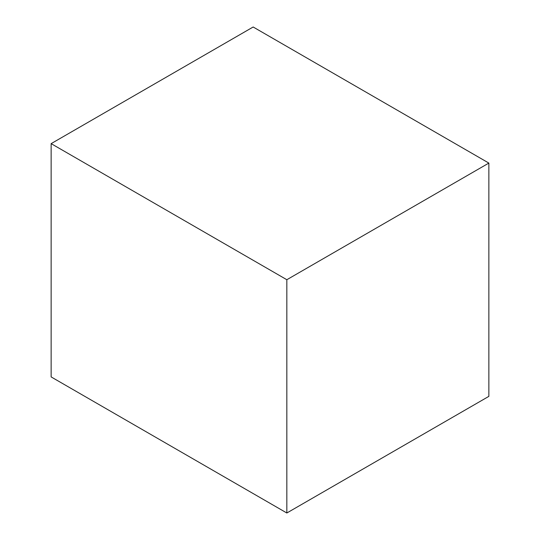 <?xml version="1.0" encoding="UTF-8"?>
<svg xmlns="http://www.w3.org/2000/svg" width="540" height="540" viewBox="0 0 540 540"><rect width="100%" height="100%" fill="white"/><g stroke="black" fill="none" stroke-linecap="round" stroke-linejoin="round"><path stroke-width="0.81" d="M51.138 143.64L51.138 376.92L286.834 513L488.862 396.36L488.862 163.08L253.166 27L51.138 143.64L286.834 279.72L286.834 513M488.862 163.08L286.834 279.72"/></g></svg>
